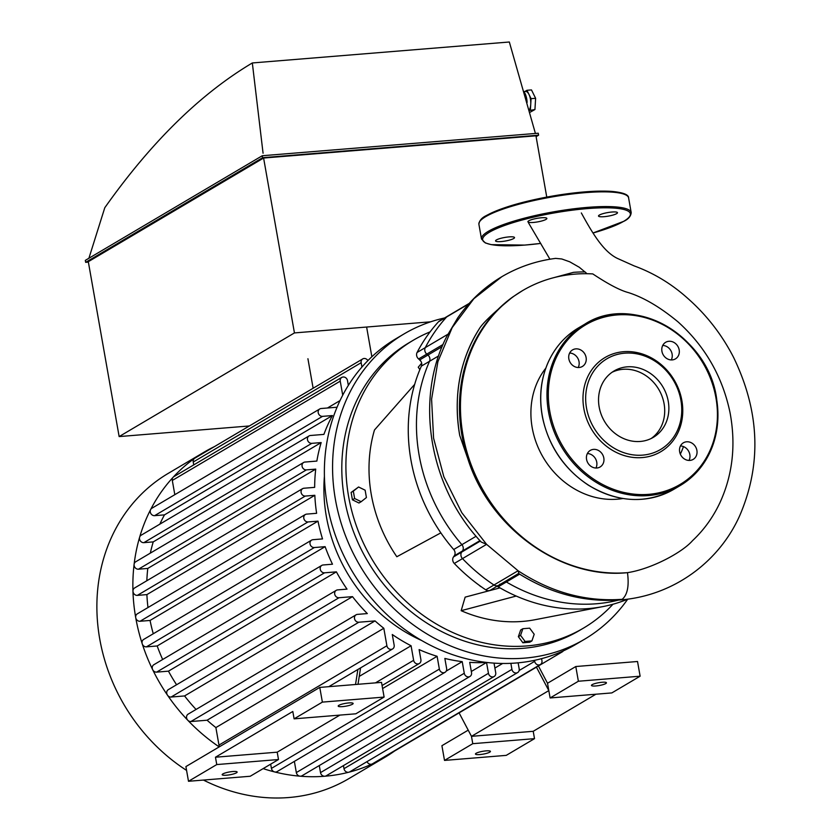 <?xml version="1.0" encoding="UTF-8"?>
<svg xmlns="http://www.w3.org/2000/svg" width="840" height="840" viewBox="0 0 840 840"><rect width="100%" height="100%" fill="white"/><g stroke="black" fill="none" stroke-linecap="round" stroke-linejoin="round"><path stroke-width="1.26" d="M680.452 445.945A9.629 8.463 -120.6 0 1 689.829 454.577A9.629 8.463 -120.6 0 1 689.021 460.435M696.896 450.397A9.629 8.463 59.4 0 0 683.372 442.817A9.629 8.463 59.4 0 0 680.988 455.406A9.629 8.463 59.4 0 0 693.178 459.386A9.629 8.463 59.4 0 0 696.896 450.397M587.37 453.537A9.629 8.463 -120.6 0 1 595.413 458.567A9.629 8.463 -120.6 0 1 595.938 468.027M596.831 468.006A9.629 8.463 59.4 0 0 600.096 466.977A9.629 8.463 59.4 0 0 602.48 454.388A9.629 8.463 59.4 0 0 590.289 450.408A9.629 8.463 59.4 0 0 587.076 461.255A9.629 8.463 59.4 0 0 596.831 468.006M569.646 353.031A9.629 8.463 -120.6 0 1 577.689 358.06A9.629 8.463 -120.6 0 1 578.225 367.521M568.848 358.89A9.629 8.463 59.4 0 0 582.372 366.471A9.629 8.463 59.4 0 0 584.755 353.871A9.629 8.463 59.4 0 0 572.565 349.902A9.629 8.463 59.4 0 0 568.848 358.89M662.728 345.44A9.629 8.463 -120.6 0 1 670.772 350.469A9.629 8.463 -120.6 0 1 671.297 359.93M668.913 341.281A9.629 8.463 59.4 0 0 665.648 342.31A9.629 8.463 59.4 0 0 663.264 354.9A9.629 8.463 59.4 0 0 675.454 358.88A9.629 8.463 59.4 0 0 678.668 348.033A9.629 8.463 59.4 0 0 668.913 341.281M681.891 400.649A54.726 48.101 59.4 0 0 600.275 360.801A54.726 48.101 59.4 0 0 616.445 452.487A54.726 48.101 59.4 0 0 681.891 400.649M680.915 400.302A52.7 46.326 59.4 0 0 602.312 361.935A52.7 46.326 59.4 0 0 617.883 450.219A52.7 46.326 59.4 0 0 680.915 400.302M664.094 403.788A38.556 33.894 59.4 0 0 612.045 372.278A38.556 33.894 59.4 0 1 622.965 369.306A38.556 33.894 59.4 0 1 661.574 395.094A38.556 33.894 59.4 0 1 651.2 438.491A38.556 33.894 59.4 0 0 664.094 403.788M668.251 401.331A38.556 33.894 59.4 0 0 614.072 370.965A38.556 33.894 59.4 0 0 604.527 421.407A38.556 33.894 59.4 0 0 653.331 437.346A38.556 33.894 59.4 0 0 668.251 401.331M457.779 317.835L446.817 336.336C414.309 399.084 429.177 486.917 481.173 542L486.591 544.351L462.483 558.611A176.327 155.012 59.4 0 0 493.952 585.008A5.072 4.452 59.4 0 0 498.656 585.291A5.072 4.452 -120.6 0 1 493.952 585.008A176.327 155.012 -120.6 0 1 462.483 558.611A5.072 4.452 -120.6 0 1 461.695 552.09A5.072 4.452 59.4 0 0 462.483 558.611L454.282 563.462A5.072 4.452 -120.6 0 1 453.495 556.93L454.272 555.817A5.072 4.452 59.4 0 0 453.695 549.518A166.194 146.097 -120.6 0 1 440.843 532.854A166.194 146.097 -120.6 0 1 414.666 384.384L374.472 429.996A141.876 124.719 -120.6 0 0 396.827 556.742L440.843 532.854M414.666 384.384A166.194 146.097 -120.6 0 1 421.355 366.125A5.072 4.452 59.4 0 0 419.727 359.898L418.593 358.943A5.072 4.452 -120.6 0 1 417.081 352.475A176.327 155.012 -120.6 0 1 438.491 321.772L446.681 316.932A176.327 155.012 59.4 0 0 425.281 347.634A5.072 4.452 59.4 0 0 426.783 354.102L427.928 355.058A5.072 4.452 -120.6 0 1 429.544 361.274A166.194 146.097 59.4 0 0 461.885 544.667A5.072 4.452 -120.6 0 1 462.473 550.977L461.695 552.09L462.473 550.977A5.072 4.452 59.4 0 0 461.885 544.667A166.194 146.097 -120.6 0 1 429.544 361.274A5.072 4.452 59.4 0 0 427.928 355.058L426.783 354.102A5.072 4.452 -120.6 0 1 425.281 347.634A176.327 155.012 -120.6 0 1 446.681 316.932A5.072 4.452 -120.6 0 1 447.584 316.187A5.072 4.452 59.4 0 0 446.681 316.932L468.846 303.818M457.265 318.591C469.161 301.266 484.008 287.312 501.816 276.707L473.855 298.715L452.193 327.579L437.882 361.694L431.592 399.21L433.587 438.218L443.835 476.721L461.811 512.726L486.591 544.351L518.07 570.749L518.753 572.985M505.134 581.458A5.072 4.452 -120.6 0 1 506.373 581.984A166.194 146.097 59.4 0 0 618.534 600.086A166.194 146.097 -120.6 0 1 506.373 581.984A5.072 4.452 59.4 0 0 505.134 581.458M512.873 296.877L522.617 290.577A154.297 135.639 59.4 0 0 471.019 464.384A154.297 135.639 59.4 0 0 627.48 572.659C561.425 579.569 489.72 528.465 467.88 458.892A154.297 135.639 -120.6 0 1 512.873 296.877C493.353 312.879 482.066 323.694 478.989 329.312C459.575 360.612 453.159 395.997 459.732 435.445A156.744 137.791 -120.6 0 1 478.989 329.312M499.894 584.125A5.072 4.452 -120.6 0 1 498.656 585.291L490.466 590.131A5.072 4.452 -120.6 0 1 485.762 589.848L518.07 570.749C551.072 592.389 585.784 601.913 622.199 599.308C627.47 594.804 629.223 585.921 627.48 572.659C651.2 569.048 682.059 552.678 692.528 540.666C703.899 529.977 713.002 517.377 719.849 502.866C732.669 475.02 736.071 444.959 730.044 412.681C722.568 376.782 705.254 346.542 678.09 321.941C660.366 307.282 643.808 297.496 628.425 292.604C620.13 290.409 608.255 284.183 592.788 273.913A154.297 135.639 59.4 0 0 574.844 274.134A154.297 135.639 59.4 0 0 522.617 290.577M545.8 368.183A79.979 70.308 59.4 0 0 543.312 457.601A79.979 70.308 59.4 0 0 622.871 498.519M570.034 353.052A77.154 67.82 59.4 0 0 569.384 353.598M680.337 454.115A77.154 67.82 59.4 0 0 683.456 446.586M584.903 271.929L579.306 267.278L569.73 261.807L561.803 258.983L555.681 258.384M586.929 273.714A109.032 95.855 -120.6 0 1 585.081 271.929A156.744 137.791 -120.6 0 0 573.416 272.36L552.825 277.925M459.732 435.445L467.88 458.892M616.623 213.654A9.629 1.806 170 0 0 617.474 212.688A9.629 1.806 170 0 0 607.677 212.583A9.629 1.806 170 0 0 598.51 216.027A9.629 1.806 170 0 0 606.123 216.468A9.629 1.806 170 0 0 616.623 213.654M541.327 217.781A9.629 1.806 170 0 0 527.898 221.781A9.629 1.806 170 0 0 537.695 221.886A9.629 1.806 170 0 0 546.861 218.442A9.629 1.806 170 0 0 541.327 217.781M496.419 239.946A9.629 1.806 170 0 0 495.558 240.912A9.629 1.806 170 0 0 505.355 241.017A9.629 1.806 170 0 0 514.521 237.562A9.629 1.806 170 0 0 506.909 237.122A9.629 1.806 170 0 0 496.419 239.946M531.909 640.909L525.095 641.466L520.569 635.365L522.847 628.719L529.662 628.163L534.198 634.263L531.909 640.909L529.704 642.212L522.889 642.768L525.095 641.466M522.889 642.768L518.364 636.678L520.569 635.365M518.364 636.678L520.643 630.021L522.847 628.719M354.617 498.509L353.325 491.148L358.575 486.99L365.127 490.182L366.419 497.543L361.169 501.701L354.617 498.509L352.422 499.81L351.12 492.45L353.325 491.148M351.12 492.45L358.575 486.99M352.422 499.81L358.964 503.003L361.169 501.701M627.858 599.141A166.194 146.097 -120.6 0 1 602.857 606.606A166.194 146.097 -120.6 0 1 516.212 596.053L461.16 610.691L465.15 597.135L499.989 587.874M602.857 606.606L535.122 619.7A141.876 124.719 -120.6 0 1 461.16 610.691M438.491 321.772A5.072 4.452 -120.6 0 1 439.394 321.038L469.235 303.387M516.212 596.053A166.194 146.097 -120.6 0 1 498.183 586.824A5.072 4.452 59.4 0 0 496.944 586.299M485.762 589.848A176.327 155.012 -120.6 0 1 454.282 563.462M419.864 369.6L418.236 367.217L421.659 363.174M627.69 599.214A177.345 155.894 -120.6 0 1 584.556 639.24A177.345 155.894 -120.6 0 1 335.423 499.548A177.345 155.894 -120.6 0 1 404.019 333.942A177.345 155.894 -120.6 0 1 444.581 317.971M612.969 604.233A167.202 146.99 -120.6 0 1 583.496 628.1L579.4 630.514A167.202 146.99 -120.6 0 1 344.495 498.813A167.202 146.99 -120.6 0 1 409.185 342.668L413.28 340.242A167.202 146.99 -120.6 0 1 430.08 331.884M584.556 639.24L576.366 644.081A177.345 155.894 -120.6 0 1 327.222 504.389A177.345 155.894 -120.6 0 1 395.829 338.793L404.019 333.942M583.496 628.1A167.202 146.99 -120.6 0 1 348.59 496.388A167.202 146.99 -120.6 0 1 413.28 340.242M307.923 358.722L313.131 388.248M366.618 327.033L371.858 356.758M361.925 367.048L361.158 362.702A4.053 3.56 -120.6 0 1 367.878 360.633M342.72 395.189L340.242 381.139A4.053 3.56 -120.6 0 1 347.498 380.552L348.348 385.371M337.06 407.221L321.153 408.513A4.053 3.56 59.4 0 0 322.539 416.356L332.409 415.558L164.472 514.868L154.602 515.666A4.053 3.56 -120.6 0 1 150.623 509.576A177.345 155.894 -120.6 0 1 173.156 477.236A4.053 3.56 -120.6 0 1 173.87 476.658L341.806 377.36M311.808 443.342L321.174 442.575L153.237 541.884L143.871 542.65L311.808 443.342A4.053 3.56 59.4 0 1 310.422 435.498L323.904 434.395A162.141 142.537 -120.6 0 1 332.409 415.558M306.401 469.886L315.725 469.119L147.787 568.428L138.464 569.195L306.401 469.886A4.053 3.56 59.4 0 1 305.014 462.042L316.858 461.076A162.141 142.537 -120.6 0 1 321.174 442.575M305.277 496.072L314.832 495.296L146.895 594.605L137.34 595.381L305.277 496.072A4.053 3.56 59.4 0 1 303.891 488.24L314.664 487.358A162.141 142.537 -120.6 0 1 315.725 469.119M219.576 746.666A4.053 3.56 -120.6 0 1 218.967 745.07L215.88 727.577L383.817 628.268A162.141 142.537 -120.6 0 1 375.029 620.907L358.838 622.22A4.053 3.56 -120.6 0 1 357.452 614.376L367.322 613.578A162.141 142.537 -120.6 0 1 352.506 596.642L339.024 597.734A4.053 3.56 -120.6 0 1 337.649 589.89L347.014 589.134A162.141 142.537 -120.6 0 1 336.389 571.851L324.544 572.817A4.053 3.56 -120.6 0 1 323.169 564.974L332.483 564.207A162.141 142.537 -120.6 0 1 325.122 546.662L314.349 547.544A4.053 3.56 -120.6 0 1 312.974 539.7L322.529 538.923A162.141 142.537 -120.6 0 1 318.003 521.147L307.976 521.955A4.053 3.56 -120.6 0 1 306.59 514.122L316.627 513.303A162.141 142.537 -120.6 0 1 314.832 495.296M383.817 628.268L386.894 645.76A4.053 3.56 59.4 0 0 394.159 645.162L392.28 634.505A162.141 142.537 -120.6 0 0 411.075 645.75L413.637 660.303A4.053 3.56 59.4 0 0 420.903 659.704L419.118 649.593A162.141 142.537 -120.6 0 0 437.105 656.303L439.362 669.091A4.053 3.56 59.4 0 0 446.628 668.504L444.854 658.434A162.141 142.537 -120.6 0 0 462.221 661.637L464.268 673.26A4.053 3.56 59.4 0 0 471.534 672.672L469.707 662.351A162.141 142.537 -120.6 0 0 486.538 662.476L488.45 673.302A4.053 3.56 -120.6 0 0 495.716 672.714L494.025 663.127M518.144 662.833L519.194 668.787A4.053 3.56 -120.6 0 1 511.928 669.375L510.867 663.337M541.579 658.654L541.947 660.734A4.053 3.56 -120.6 0 1 534.681 661.322L534.513 660.345M563.325 650.874A4.053 3.56 -120.6 0 1 560.217 652.25M421.554 640.458A152.009 133.623 -120.6 0 1 326.351 516.485A152.009 133.623 -120.6 0 1 324.419 476.185M469.959 676.452L302.022 775.761A4.053 3.56 -120.6 0 1 296.331 772.569L294.368 761.397M446.219 671.097L462.221 661.637M471.324 671.475L486.538 662.476M494.141 676.494L326.204 775.803A4.053 3.56 -120.6 0 1 320.512 772.611L319.274 765.566M359.237 676.4L411.075 645.75M382.599 688.538L437.105 656.303M445.053 672.294L277.116 771.593A4.053 3.56 -120.6 0 1 271.425 768.4L270.68 764.159M375.029 620.907L207.091 720.216L190.901 721.529A4.053 3.56 -120.6 0 1 188.15 714.126L356.087 614.817M215.88 727.577A162.141 142.537 -120.6 0 1 207.091 720.216M517.629 672.567L349.692 771.876A4.053 3.56 -120.6 0 1 348.863 772.212A177.345 155.894 -120.6 0 1 324.839 776.234A177.345 155.894 -120.6 0 1 300.09 776.192A177.345 155.894 -120.6 0 1 274.596 771.928A177.345 155.894 -120.6 0 1 263.151 768.611M219.188 746.897A177.345 155.894 -120.6 0 1 187.772 720.248A177.345 155.894 -120.6 0 1 167.496 695.195A4.053 3.56 -120.6 0 1 168.336 689.63L336.273 590.331M494.897 668.052L502.646 663.474M540.383 664.514L372.445 763.823A4.053 3.56 -120.6 0 1 372.151 763.98A177.345 155.894 -120.6 0 1 348.863 772.212A4.053 3.56 -120.6 0 1 343.991 768.684L343.455 765.607M394.601 750.992A4.053 3.56 -120.6 0 1 393.194 751.558M394.495 751.075A177.345 155.894 -120.6 0 1 384.856 757.333A177.345 155.894 -120.6 0 1 372.151 763.98A4.053 3.56 -120.6 0 1 367.038 761.618M340.032 400.575L327.464 407.999M174.815 494.676L172.305 480.449A4.053 3.56 -120.6 0 1 173.156 477.236A177.345 155.894 -120.6 0 1 194.576 458.378A4.053 3.56 -120.6 0 1 194.796 458.231L362.733 358.921M193.736 464.919L193.232 462.011A4.053 3.56 -120.6 0 1 194.576 458.378A177.345 155.894 -120.6 0 1 204.32 452.036A177.345 155.894 -120.6 0 1 214.452 446.607M143.871 542.65A4.053 3.56 -120.6 0 1 139.64 537.18A177.345 155.894 -120.6 0 1 150.623 509.576A4.053 3.56 -120.6 0 1 151.851 508.263L319.778 408.954M137.34 595.381A4.053 3.56 -120.6 0 1 134.589 587.979L302.526 488.67M138.464 569.195A4.053 3.56 -120.6 0 1 134.106 564.344A177.345 155.894 -120.6 0 1 139.64 537.18A4.053 3.56 -120.6 0 1 141.109 535.238L309.046 435.929M318.003 521.147L150.066 620.445L140.038 621.264A4.053 3.56 -120.6 0 1 135.713 617.642A177.345 155.894 -120.6 0 1 132.951 591.15A177.345 155.894 -120.6 0 1 134.106 564.344A4.053 3.56 -120.6 0 1 135.702 561.782L303.639 462.473M146.843 580.724A162.141 142.537 -120.6 0 1 147.787 568.428M159.863 524.149A162.141 142.537 -120.6 0 1 164.472 514.868M150.328 553.14A162.141 142.537 -120.6 0 1 153.237 541.884M325.122 546.662L157.185 645.971L146.412 646.852A4.053 3.56 -120.6 0 1 143.661 639.44L311.598 540.13M336.389 571.851L168.462 671.16L156.608 672.126A4.053 3.56 -120.6 0 1 152.67 669.69A177.345 155.894 -120.6 0 1 142.244 643.828A177.345 155.894 -120.6 0 1 135.713 617.642A4.053 3.56 -120.6 0 1 137.287 613.861L305.225 514.553M352.506 596.642L184.569 695.94L171.087 697.043A4.053 3.56 -120.6 0 1 167.496 695.195A177.345 155.894 -120.6 0 1 152.67 669.69A4.053 3.56 -120.6 0 1 153.857 664.713L321.794 565.404M176.589 684.758A162.141 142.537 -120.6 0 1 168.462 671.16M196.066 709.443A162.141 142.537 -120.6 0 1 184.569 695.94M147.987 607.53A162.141 142.537 -120.6 0 1 146.895 594.605M162.666 659.495A162.141 142.537 -120.6 0 1 157.185 645.971M153.269 633.759A162.141 142.537 -120.6 0 1 150.066 620.445M186.575 770.406A177.345 155.894 -120.6 0 1 99.729 638.925A177.345 155.894 -120.6 0 1 168.336 473.319L204.32 452.036M384.856 757.333L348.873 778.617A177.345 155.894 -120.6 0 1 203.448 780.066M536.434 667.139L548.814 690.606L550.116 697.956L611.846 692.916L640.122 676.2L578.382 681.24L575.788 666.529L547.523 683.256L548.814 690.606L471.481 736.333L533.211 731.304L534.513 738.654L472.773 743.683L471.481 736.333L459.092 712.876M339.906 715.102L277.2 752.178L278.502 759.528L250.226 776.255L188.496 781.284L185.903 766.584L319.778 687.414L381.518 682.374L384.111 697.085L355.834 713.8L294.105 718.841L322.371 702.114L319.778 687.414M360.57 667.884L358.008 684.296M547.523 683.256L538.398 665.973M357.872 669.48L355.53 684.495M578.382 681.24L550.116 697.956M468.216 730.149L441.913 745.7L444.507 760.41L506.237 755.37L534.513 738.654M472.773 743.683L444.507 760.41M595.917 694.218L533.211 731.304M595.833 685.965A7.602 1.428 -10 0 1 591.465 685.44A7.602 1.428 -10 0 1 598.7 682.71A7.602 1.428 -10 0 1 606.438 682.794A7.602 1.428 -10 0 1 595.833 685.965M479.829 754.562A7.602 1.428 -10 0 1 475.461 754.037A7.602 1.428 -10 0 1 482.695 751.317A7.602 1.428 -10 0 1 490.434 751.391A7.602 1.428 -10 0 1 479.829 754.562M640.122 676.2L637.529 661.5L575.788 666.529M277.2 752.178L215.471 757.218L292.803 711.48L294.105 718.841M278.502 759.528L216.762 764.568L215.471 757.218M188.496 781.284L216.762 764.568M322.371 702.114L384.111 697.085M342.542 706.619A7.602 1.428 170 0 0 353.147 703.458A7.602 1.428 170 0 0 345.419 703.374A7.602 1.428 170 0 0 338.184 706.094A7.602 1.428 170 0 0 342.542 706.619M226.538 775.215A7.602 1.428 170 0 0 237.143 772.054A7.602 1.428 170 0 0 229.415 771.971A7.602 1.428 170 0 0 222.169 774.69A7.602 1.428 170 0 0 226.538 775.215M527.111 102.459A12.159 5.334 -94.7 0 0 524.181 92.001M529.83 112.392L534.944 109.526L529.326 110.534M524.979 91.445L526.942 90.29L529.011 94.479A10.133 4.442 -94.7 0 0 525.452 91.413L524.044 91.529M529.2 110.072A10.133 4.442 -94.7 0 0 530.733 104.286A10.133 4.442 -94.7 0 0 529.011 94.479L531.069 98.669L530.397 109.893M534.944 109.526L535.615 98.301L531.479 89.922L526.942 90.29M535.615 98.301L531.069 98.669M88.904 258.248L104.78 207.732C151.127 142.18 200.309 93.923 252.326 62.958L263.067 153.216M535.416 133.455L509.334 42L252.326 62.958M538.598 135.188L538.251 133.224L262.269 155.736L85.312 260.379L85.659 262.332L262.615 157.689L538.598 135.188L536.099 136.657M88.379 262.111L85.659 262.332M546.756 197.075L535.952 135.817L263.603 158.035L88.305 261.692L119.144 436.58L294.441 332.923L430.668 321.815M262.615 157.689L262.269 155.736M263.603 158.035L294.441 332.923M249.365 425.964L119.144 436.58M715.943 397.866A92.726 81.511 59.4 0 0 577.637 330.351A92.726 81.511 59.4 0 0 605.031 485.709A92.726 81.511 59.4 0 0 715.943 397.866M716.436 398.044A93.734 82.404 59.4 0 0 584.745 324.209A93.734 82.404 59.4 0 0 561.529 446.828A93.734 82.404 59.4 0 0 680.169 485.572A93.734 82.404 59.4 0 0 716.436 398.044M578.508 327.894A93.734 82.404 59.4 0 0 555.293 450.524A93.734 82.404 59.4 0 0 673.932 489.258L680.169 485.572C709.653 466.053 721.77 436.842 716.52 397.94C707.91 335.233 632.447 292.897 584.745 324.209L578.508 327.894C564.848 336.084 554.652 347.75 547.911 362.87C540.572 379.985 538.797 398.339 542.609 417.942C548.982 446.649 564.228 469.067 588.378 485.184C617.894 502.793 646.412 504.157 673.932 489.258M447.972 334.205L417.081 352.475M443.037 344.484L418.593 358.943M442.124 346.657L419.727 359.898M438.648 355.897L421.355 366.125M476.102 536.256L453.695 549.518M479.934 540.645L454.272 555.817M480.322 541.075L453.495 556.93M519.635 574.14L498.183 586.824M622.199 599.308L620.235 599.96C675.003 595.675 720.185 560.375 740.061 514.846C761.775 463.796 759.623 411.317 733.603 357.431C721.865 334.582 706.45 314.78 687.361 298.022C671.328 283.7 653.573 272.99 634.106 265.881L617.389 258.394C603.645 251.738 592.872 234.014 581.343 212.961M480.26 220.826A74.991 14.049 -10 0 1 551.135 196.297A74.991 14.049 -10 0 1 626.136 195.101M478.905 224.311A75.999 14.238 -10 0 1 551.282 197.085A75.999 14.238 -10 0 1 628.603 197.915C628.74 194.702 623.249 192.538 612.108 191.425C598.248 190.481 580.377 191.688 558.516 195.048C525.599 200.508 501.469 207.386 486.119 215.68C481.677 217.844 479.273 220.71 478.905 224.311L481.499 239.012A75.999 14.238 -10 0 1 553.875 211.796A75.999 14.238 -10 0 1 631.197 212.615L628.603 197.915M540.76 243.411A74.991 14.049 -10 0 1 485.636 234.811A74.991 14.049 -10 0 1 582.404 209.044A74.991 14.049 -10 0 1 623.7 221.319A74.991 14.049 -10 0 1 593.029 232.995L624.036 221.214C628.477 219.03 630.861 216.174 631.197 212.615M420.84 361.147A6.583 5.785 -120.6 0 1 419.444 359.656M481.446 586.876A6.583 5.785 -120.6 0 1 479.315 585.344M296.331 772.569L464.268 673.26M320.512 772.611L488.45 673.302M218.967 745.07L386.894 645.76M375.469 682.868L413.637 660.303M271.425 768.4L439.362 669.091M343.991 768.684L511.928 669.375M519.131 670.52L534.681 661.322M172.305 480.449L340.242 381.139M193.232 462.011L361.158 362.702M154.602 515.666L322.539 416.356M146.412 646.852L314.349 547.544M140.038 621.264L307.976 521.955M190.901 721.529L358.838 622.22M171.087 697.043L339.024 597.734M156.608 672.126L324.544 572.817M518.606 573.489L498.656 585.291M518.553 573.457C550.599 593.649 584.493 602.48 620.235 599.96M549.938 259.224L528.581 222.989M555.744 258.373C536.393 260.831 518.417 266.942 501.816 276.707M481.499 239.012L485.3 242.928L491.221 244.65L524.78 245.091L540.771 243.422M420.924 361.284L419.265 359.51M481.604 586.992L479.073 585.175M392.595 648.952L328.797 686.679M419.328 663.495L382.074 685.524M394.38 751.139L562.317 651.829"/></g></svg>
